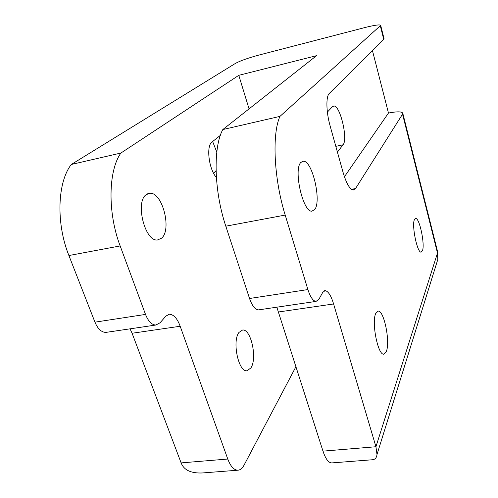 <?xml version="1.0" encoding="UTF-8"?>
<svg xmlns="http://www.w3.org/2000/svg" width="498" height="498" viewBox="0 0 498 498"><rect width="100%" height="100%" fill="white"/><g stroke="black" fill="none" stroke-linecap="round" stroke-linejoin="round"><path stroke-width="0.75" d="M250.892 367.922L247.058 370.749C238.573 372.529 231.919 341.236 238.953 332.446L242.576 330.025C250.998 328.699 257.478 358.392 250.892 367.922M375.729 313.472C371.334 322.368 378.026 355.672 383.871 354.153L386.386 351.339C390.388 341.609 383.958 310.142 378.119 311.107L375.729 313.472M414.423 219.593C411.51 225.245 417.256 253.034 421.127 252.144L422.435 250.755C425.118 244.518 419.559 217.894 415.668 218.429L414.423 219.593M146.194 194.65C134.958 202.014 144.955 241.804 157.461 239.98L161.589 238.181C172.034 229.684 162.429 192.16 149.942 193.255L146.194 194.65M300.892 162.398C293.216 169.376 302.952 212.31 311.854 211.177L314.711 209.546C321.683 201.236 312.439 160.966 303.506 161.196L300.892 162.398M259.302 309.775L258.549 309.887C255.138 309.669 252.137 305.872 249.542 298.495L225.812 226.185C213.953 191.02 212.988 147.165 222.818 129.555L316.579 55.658L238.791 75.329L120.896 153.042C108.259 170.621 107.468 212.714 120.161 245.944L68.898 255.53L94.95 322.162L145.516 314.419L120.161 245.944M249.542 298.495L307.895 289.562L285.198 215.08L225.812 226.185M220.365 135.35L211.967 142.067C205.979 145.883 208.874 169.388 216.375 177.456M237.895 470.205L202.176 472.976C190.877 473.386 183.855 470.025 181.123 462.903L227.773 459.038L180.17 326.258C177.406 318.664 173.839 314.636 169.469 314.176L165.909 316.087L160.076 322.772L155.893 325.026C151.778 324.945 148.317 321.409 145.516 314.419M227.773 459.038C230.674 466.632 234.135 470.349 238.156 470.18C240.453 469.888 242.445 468.17 244.12 465.032L296.017 366.528M249.056 108.875L238.791 75.329M331.905 462.903C328.63 463.009 325.655 459.088 322.978 451.138L375.934 446.743L376.992 454.512C376.644 457.805 375.062 459.561 372.255 459.772L331.905 462.903M276.832 307.185L322.978 451.138M181.123 462.903L132.088 333.249L130.046 328.836M106.921 332.247L105.931 332.39C101.499 332.378 97.838 328.966 94.95 322.162M68.898 255.53C55.851 223.229 57.426 182.007 71.32 164.471L235.486 63.371C240.335 60.756 248.153 57.986 258.941 55.06L364.866 27.564C374.733 25.081 380.005 24.358 380.69 25.398L279.957 116.383C271.846 133.987 273.869 178.819 285.198 215.08M307.895 289.562C310.366 297.157 313.086 301.103 316.062 301.402L318.938 299.223L322.716 292.419L325.157 290.589C328.307 291.28 331.12 295.744 333.598 303.973L375.934 446.743L437.493 253.015L402.546 114.173L402.807 113.351C402.067 111.471 397.292 111.365 388.471 113.034L372.436 50.547M351.488 189.34L355.535 188.555L402.546 114.173M355.535 188.555L353.188 190.031C349.727 189.271 346.365 183.432 343.116 172.526L330.124 125.926C326.171 112.125 325.841 96.4 329.296 93.431L383.715 39.342L380.335 25.915M327.379 112.094L332.508 106.628L334.002 106.012C340.358 105.831 348.133 139.465 343.047 144.812L337.414 152.083M222.818 129.555L279.957 116.383M213.58 173.242L216.07 170.652M216.792 152.164L212.652 141.519M71.32 164.471L120.896 153.042M344.423 176.771L388.471 113.034M384.002 38.576L383.715 39.342M343.047 144.812L335.814 146.344M216.101 171.754L214.98 171.991M180.17 326.258L132.088 333.249M333.598 303.973L278.631 311.96M436.553 263.492L437.767 259.595L437.487 251.229M334.002 106.012L332.969 106.248M303.506 161.196L301.95 161.52M149.942 193.255L147.75 193.716M376.992 454.512L437.767 259.595L437.624 251.758L402.807 113.351M384.051 38.776L380.69 25.398M415.668 218.429L415.301 218.491M169.469 314.176L168.623 314.306M324.534 290.683L325.157 290.589M378.119 311.107L377.727 311.163M242.576 330.025L242.009 330.106M258.549 309.887L316.062 301.402M105.931 332.39L155.893 325.026"/></g></svg>
